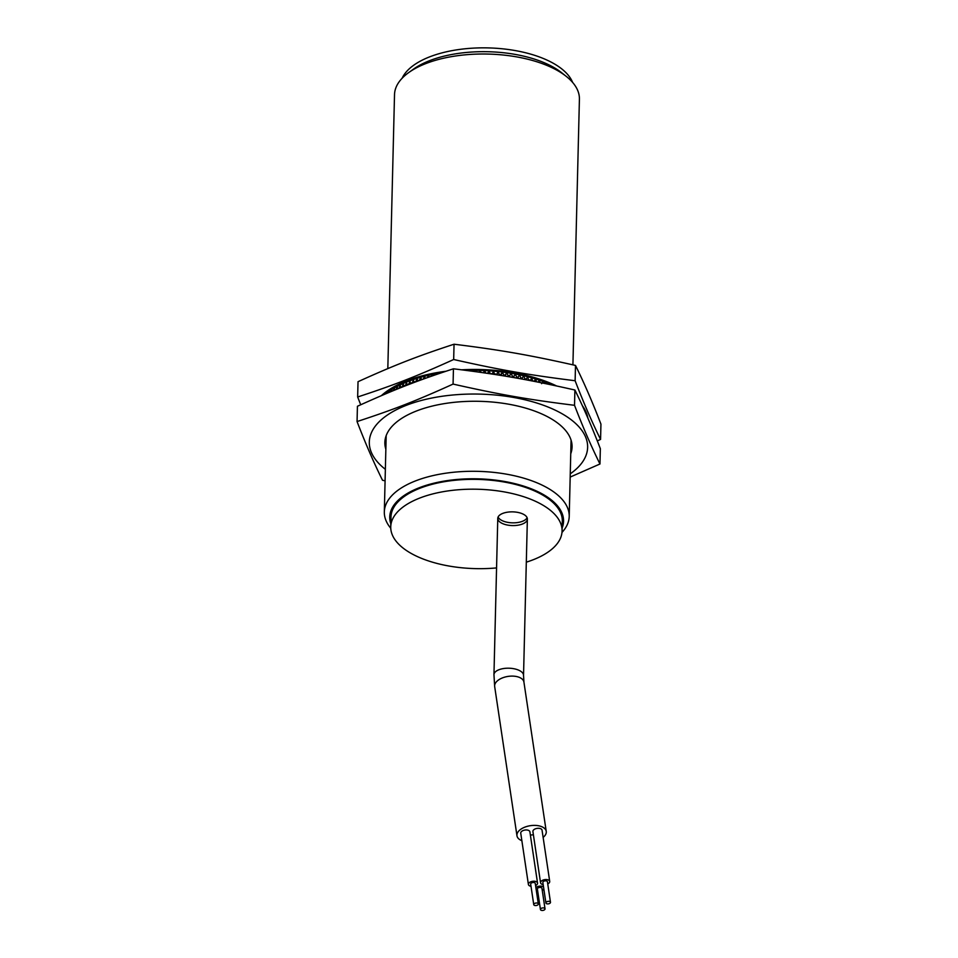 <?xml version="1.0" encoding="UTF-8"?>
<svg xmlns="http://www.w3.org/2000/svg" width="958" height="958" viewBox="0 0 958 958"><rect width="100%" height="100%" fill="white"/><g stroke="black" fill="none" stroke-linecap="round" stroke-linejoin="round"><path stroke-width="1.44" d="M527.104 517.703A14.801 6.85 1.4 0 1 512.47 522.84A14.801 6.85 1.4 0 1 498.112 516.997M504.507 512.817A14.801 6.85 1.4 0 1 519.691 512.841A14.801 6.85 1.4 0 1 527.367 519.08A14.801 6.85 1.4 0 1 512.398 525.571A14.801 6.85 1.4 0 1 497.777 518.35A14.801 6.85 1.4 0 1 504.507 512.817M390.816 523.763A86.927 40.272 1.4 0 1 477.635 478.832A86.927 40.272 1.4 0 1 562.154 527.942M561.987 532.432A92.471 42.847 -178.6 0 0 569.22 516.434A92.471 42.847 -178.6 0 0 477.814 471.348A92.471 42.847 -178.6 0 0 384.326 511.919A92.471 42.847 -178.6 0 0 390.756 528.253M387.822 368.614L394.516 94.638A92.471 42.847 1.4 0 1 408.707 72.58A92.471 42.847 1.4 0 1 566.322 76.436A92.471 42.847 1.4 0 1 579.41 99.153L572.92 364.842M390.744 526.828L390.984 516.997A85.693 39.697 1.4 0 1 429.926 484.916A85.693 39.697 1.4 0 1 517.919 485.083A85.693 39.697 1.4 0 1 562.31 521.188L562.071 531.019A85.693 39.697 -178.6 0 0 517.679 494.915A85.693 39.697 -178.6 0 0 429.687 494.747A85.693 39.697 -178.6 0 0 390.744 526.828A85.693 39.697 -178.6 0 0 496.567 567.914M566.322 76.436L561.675 72.748A86.927 40.272 -178.6 0 0 413.521 69.12L408.707 72.58M402.132 78.233A86.927 40.272 1.4 0 1 488.161 47.9A86.927 40.272 1.4 0 1 572.609 82.4M526.313 562.166A85.693 39.697 -178.6 0 0 562.071 531.019M543.988 910.1A2.311 1.257 171.5 0 0 545.018 908.831A2.311 1.257 171.5 0 0 542.539 907.945A2.311 1.257 171.5 0 0 540.444 909.525A2.311 1.257 171.5 0 0 543.988 910.1M540.444 909.525L537.378 889.012A2.311 1.257 -8.5 0 1 539.486 887.443A2.311 1.257 -8.5 0 1 541.953 888.329L545.018 908.831M549.461 903.538A2.311 1.257 171.5 0 0 550.479 902.268A2.311 1.257 171.5 0 0 548.012 901.37A2.311 1.257 171.5 0 0 545.916 902.951A2.311 1.257 171.5 0 0 549.461 903.538M545.916 902.951L542.851 882.45A2.311 1.257 -8.5 0 1 544.946 880.869A2.311 1.257 -8.5 0 1 547.425 881.767L550.479 902.268M537.294 905.202A2.311 1.257 171.5 0 0 538.324 903.933A2.311 1.257 171.5 0 0 535.845 903.047A2.311 1.257 171.5 0 0 533.75 904.615A2.311 1.257 171.5 0 0 537.294 905.202M533.75 904.615L530.684 884.114A2.311 1.257 -8.5 0 1 532.792 882.534A2.311 1.257 -8.5 0 1 535.259 883.432L538.324 903.933M547.748 883.911A4.622 2.503 171.5 0 0 549.712 881.432A4.622 2.503 171.5 0 0 544.767 879.636A4.622 2.503 171.5 0 0 540.563 882.797A4.622 2.503 171.5 0 0 543.174 884.593M540.563 882.797L532.911 831.544A4.622 2.503 -8.5 0 1 537.115 828.383A4.622 2.503 -8.5 0 1 542.048 830.179L549.712 881.432M535.582 885.587A4.622 2.503 171.5 0 0 537.546 883.096A4.622 2.503 171.5 0 0 532.6 881.3A4.622 2.503 171.5 0 0 528.397 884.462A4.622 2.503 171.5 0 0 531.007 886.27M528.397 884.462L520.745 833.209A4.622 2.503 -8.5 0 1 524.948 830.047A4.622 2.503 -8.5 0 1 529.894 831.843L537.546 883.096M542.276 890.485A4.622 2.503 171.5 0 0 543.869 889.252M543.509 886.892A4.622 2.503 171.5 0 0 535.881 887.647M536.348 890.772A4.622 2.503 171.5 0 0 537.701 891.168M530.397 835.232A4.622 2.503 -8.5 0 1 533.402 834.873M521.859 840.669A14.801 8.011 -8.5 0 1 516.973 835.783A14.801 8.011 -8.5 0 1 530.421 825.676A14.801 8.011 -8.5 0 1 546.24 831.412A14.801 8.011 -8.5 0 1 543.126 837.388M388.768 392.541L389.128 391.678M389.02 391.642A107.272 49.696 1.4 0 1 389.092 391.594L389.367 392.289M391.056 391.594L391.654 390.014M391.547 389.966A107.272 49.696 1.4 0 1 391.618 389.918L392.133 391.151M393.499 390.589L394.337 388.397M394.217 388.349A107.272 49.696 1.4 0 1 394.301 388.301L395.031 389.966M396.109 389.523L397.163 386.84M397.031 386.781A107.272 49.696 1.4 0 1 397.127 386.733L398.001 388.768M399.019 388.349L400.145 385.332M400.001 385.272A107.272 49.696 1.4 0 1 400.097 385.236L400.887 387.607M402.18 387.092L403.258 383.907M403.102 383.835A107.272 49.696 1.4 0 1 403.198 383.787L403.953 386.397M405.438 385.811L406.503 382.529M406.348 382.446A107.272 49.696 1.4 0 1 406.443 382.41L407.186 385.128M408.791 384.517L409.88 381.236M409.713 381.128A107.272 49.696 1.4 0 1 409.808 381.092L410.599 383.823M412.215 383.2L413.377 380.003M413.197 379.883A107.272 49.696 1.4 0 1 413.293 379.847L414.167 382.47M415.724 381.883L416.993 378.841M416.802 378.709A107.272 49.696 1.4 0 1 416.91 378.673L418.047 380.769A107.272 49.696 1.4 0 1 419.221 380.422L420.73 377.763M419.293 380.566L419.221 380.422A107.272 49.696 -178.6 0 0 418.047 380.769M420.502 377.608A107.272 49.696 1.4 0 1 420.622 377.584L421.771 379.655M423.089 379.176L424.562 376.769M424.322 376.578A107.272 49.696 1.4 0 1 424.43 376.554L425.436 378.326M427.22 377.691L428.501 375.871M428.226 375.632A107.272 49.696 1.4 0 1 428.346 375.608L429.148 376.997M431.519 376.171L432.537 375.057M432.226 374.758A107.272 49.696 1.4 0 1 432.345 374.734L432.896 375.692M436.309 373.967L436.429 373.943A107.272 49.696 1.4 0 0 436.309 373.967L435.974 374.626M474.94 371.572L475.527 370.626L475.587 371.656M475.527 370.626A107.272 49.696 1.4 0 1 475.659 370.626L476.294 371.752M475.731 371.68L475.659 370.626M479.096 372.147L480.018 370.686L479.982 372.267M480.018 370.686A107.272 49.696 1.4 0 1 480.15 370.698L481.132 372.434M480.114 372.291L480.15 370.698M483.287 372.746L484.509 370.842L484.281 372.89M484.509 370.842A107.272 49.696 1.4 0 1 484.64 370.842L485.91 373.129M484.401 372.913L484.64 370.842M487.502 373.369L488.987 371.069L488.484 373.512M488.987 371.069A107.272 49.696 1.4 0 1 489.119 371.081L490.412 373.8M488.616 373.524L489.119 371.081M492.101 374.051L493.442 371.393L492.64 374.135M493.442 371.393A107.272 49.696 1.4 0 1 493.574 371.405L494.675 374.446M492.771 374.159L493.574 371.405M497.885 371.8L496.735 374.77L497.885 371.8A107.272 49.696 1.4 0 1 498.016 371.824L499.405 374.434L498.95 375.129M496.855 374.794L498.016 371.824M501.262 375.5L500.783 374.59L502.291 372.303L500.998 374.973M502.291 372.303A107.272 49.696 1.4 0 1 502.423 372.315L503.8 374.949L503.225 375.811M501.058 375.105L502.423 372.315M505.728 376.231L505.165 375.129L506.65 372.878L505.249 375.285M506.65 372.878A107.272 49.696 1.4 0 1 506.782 372.89L508.147 375.56L507.512 376.518M505.309 375.416L506.782 372.89M510.099 376.961L509.5 375.764L510.973 373.536A107.272 49.696 1.4 0 1 511.093 373.56L512.434 376.255L511.776 377.248M509.536 375.835L511.093 373.56M514.374 377.703L513.775 376.482L515.224 374.279A107.272 49.696 1.4 0 1 515.356 374.303L516.673 377.021L516.039 377.991M514.494 375.392L515.356 374.303M518.553 378.434L517.991 377.284L519.428 375.105A107.272 49.696 1.4 0 1 519.547 375.129L520.853 377.871L520.278 378.745M522.625 379.176L522.146 378.159L523.547 376.003A107.272 49.696 1.4 0 1 523.667 376.027L524.948 378.805L524.481 379.524M526.577 379.907L526.217 379.117L527.595 376.985A107.272 49.696 1.4 0 1 527.714 377.021L528.648 380.302M530.421 380.637L531.558 378.039A107.272 49.696 1.4 0 1 531.678 378.075L532.768 381.092M534.157 381.356L535.426 379.176A107.272 49.696 1.4 0 1 535.546 379.212L536.648 381.847M538.097 382.134L539.198 380.374A107.272 49.696 1.4 0 1 539.306 380.41L540.168 382.541M541.617 383.679L542.863 381.655A107.272 49.696 1.4 0 1 542.97 381.691L543.569 383.236M545.976 383.727L546.419 382.996A107.272 49.696 1.4 0 1 546.527 383.032L546.85 383.907M385.787 393.798A107.272 49.696 1.4 0 1 441.015 372.901M466.869 370.483A107.272 49.696 1.4 0 1 551.64 384.9M398.947 388.218A107.272 49.696 -178.6 0 0 398.025 388.697A107.272 49.696 1.4 0 1 398.947 388.218M402.013 386.757A107.272 49.696 -178.6 0 0 401.031 387.212A107.272 49.696 1.4 0 1 402.013 386.757M405.21 385.356A107.272 49.696 -178.6 0 0 404.192 385.787A107.272 49.696 1.4 0 1 405.21 385.356M408.527 384.014A107.272 49.696 -178.6 0 0 407.473 384.433A107.272 49.696 1.4 0 1 408.527 384.014M411.976 382.745A107.272 49.696 -178.6 0 0 410.886 383.14A107.272 49.696 1.4 0 1 411.976 382.745M415.544 381.547A107.272 49.696 -178.6 0 0 414.407 381.919A107.272 49.696 1.4 0 1 415.544 381.547M491.921 373.74A107.272 49.696 -178.6 0 0 490.52 373.644A107.272 49.696 1.4 0 1 491.921 373.74M496.376 374.123A107.272 49.696 -178.6 0 0 494.975 373.991A107.272 49.696 1.4 0 1 496.376 374.123M500.783 374.59A107.272 49.696 -178.6 0 0 499.405 374.434A107.272 49.696 1.4 0 1 500.783 374.59M505.165 375.129A107.272 49.696 -178.6 0 0 503.8 374.949A107.272 49.696 1.4 0 1 505.165 375.129M509.5 375.764A107.272 49.696 -178.6 0 0 508.147 375.56A107.272 49.696 1.4 0 1 509.5 375.764M513.775 376.482A107.272 49.696 -178.6 0 0 512.434 376.255A107.272 49.696 1.4 0 1 513.775 376.482M517.991 377.284A107.272 49.696 -178.6 0 0 516.673 377.021A107.272 49.696 1.4 0 1 517.991 377.284M522.146 378.159A107.272 49.696 -178.6 0 0 520.853 377.871A107.272 49.696 1.4 0 1 522.146 378.159M526.217 379.117A107.272 49.696 -178.6 0 0 524.948 378.805A107.272 49.696 1.4 0 1 526.217 379.117M530.205 380.146A107.272 49.696 -178.6 0 0 528.96 379.811A107.272 49.696 1.4 0 1 530.205 380.146M534.109 381.248A107.272 49.696 -178.6 0 0 532.899 380.901A107.272 49.696 1.4 0 1 534.109 381.248M360.711 404.767L357.657 396.983C394.313 384.984 416.898 376.171 453.673 359.513C500.052 369.956 528.624 374.949 575.123 380.733C583.554 402.623 592.032 422.191 600.57 439.411L597.289 440.908M556.55 385.942A109.2 50.594 -178.6 0 0 461.672 369.812M445.937 371.261A109.2 50.594 -178.6 0 0 381.344 395.678M587.889 418.143A109.2 50.594 -178.6 0 0 582.332 405.677M357.657 396.983L358.029 381.691C394.804 365.022 417.389 356.208 454.044 344.221L453.673 359.513M575.123 380.733L575.495 365.429C529.115 354.987 500.543 349.993 454.044 344.221M600.57 439.411L600.941 424.119C592.523 402.228 584.033 382.661 575.495 365.429M599.971 463.995L600.343 448.703C591.912 426.801 583.434 407.234 574.896 390.014C528.517 379.56 499.944 374.578 453.445 368.794C416.79 380.793 394.205 389.607 357.43 406.264L357.059 421.556C393.714 409.569 416.299 400.755 453.074 384.086C499.453 394.54 528.026 399.534 574.525 405.306C582.943 427.196 591.433 446.763 599.971 463.995L570.178 477.072M453.445 368.794L453.074 384.086M574.896 390.014L574.525 405.306M385.08 480.832L382.505 480.245C373.967 463.013 365.477 443.458 357.059 421.556M570.261 473.839A109.2 50.594 -178.6 0 0 560.286 412.754A109.2 50.594 -178.6 0 0 413.581 402.743A109.2 50.594 -178.6 0 0 385.367 469.324M570.752 453.745A93.633 43.385 -178.6 0 0 558.813 423.963A93.633 43.385 -178.6 0 0 416.49 410.982A93.633 43.385 -178.6 0 0 399.223 420.059A93.633 43.385 -178.6 0 0 385.858 449.23M497.777 518.35L493.957 674.695A14.801 6.85 1.4 0 1 504.626 668.397A14.801 6.85 1.4 0 1 521.152 671.558A14.801 6.85 1.4 0 1 523.535 675.414L527.367 519.08M493.957 674.695L494.663 686.503A14.801 8.011 -8.5 0 1 504.531 677.186A14.801 8.011 -8.5 0 1 521.571 678.599A14.801 8.011 -8.5 0 1 523.93 682.132L523.535 675.414M569.22 516.434L571.076 440.141M384.326 511.919L386.182 435.627M546.24 831.412L523.93 682.132M516.973 835.783L494.663 686.503"/></g></svg>
